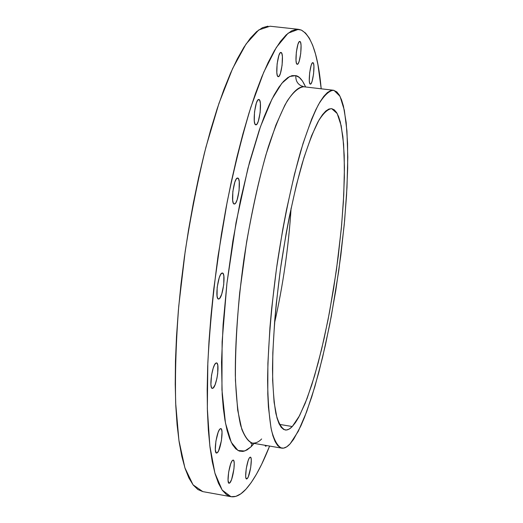<?xml version="1.0" encoding="UTF-8"?>
<svg xmlns="http://www.w3.org/2000/svg" width="523" height="523" viewBox="0 0 523 523"><rect width="100%" height="100%" fill="white"/><g stroke="black" fill="none" stroke-linecap="round" stroke-linejoin="round"><path stroke-width="0.78" d="M220.105 428.867L220.811 428.605C223.883 428.507 220.719 450.244 217.287 452.774L215.907 452.532L217.287 452.774L218.581 450.819L221.432 440.556L222.027 432.037L221.569 429.461L220.673 428.599L219.47 429.592L218.143 432.318L215.907 441.111L215.319 449.747L216.202 452.925L217.287 452.774L216.522 453.081C213.417 453.245 216.692 431.089 220.105 428.867M232.5 460.397L233.193 460.09C235.899 459.972 232.898 480.264 229.813 482.912L228.499 482.677L229.813 482.912L231.604 479.441L233.944 468.915L234.219 463.162L233.82 460.809L233.016 460.09L231.924 461.136L230.702 463.803L228.636 472.191L228.048 480.277L228.832 483.154L229.813 482.912L229.074 483.265C226.335 483.435 229.434 462.77 232.5 460.397M249.778 457.429L250.386 457.148C252.799 457.01 249.974 476.178 247.222 478.63L246.072 478.427L247.222 478.63L248.281 476.813L250.694 467.582L251.282 460.057L250.948 457.834L250.242 457.148L249.262 458.122L248.164 460.626L246.268 468.51L245.679 476.126L246.032 478.329L246.751 478.95L247.222 478.63L246.568 478.957C244.136 479.146 247.039 459.645 249.778 457.429M266.567 445.544L266.207 446.008L265.266 445.844L266.207 446.008L266.567 445.544M312.931 62.675C315.461 62.982 312.826 84.922 310.361 84.125L311.172 83.477L312.087 81.32L313.571 73.946L313.924 66.244L313.578 63.734L312.931 62.675L312.081 63.257L311.159 65.395L309.642 72.86L309.302 80.64L309.662 83.124L310.316 84.118C307.746 84.111 310.374 61.819 312.859 62.662L312.931 62.675M299.921 41.494C302.725 42.03 300.006 65.159 297.254 64.29L298.123 63.662L299.123 61.42L300.725 53.634L301.058 45.403L300.653 42.677L299.921 41.494L298.979 42.043L297.966 44.259L296.338 52.143L296.011 60.465L296.436 63.159L297.175 64.277C294.325 64.081 297.031 40.559 299.81 41.461L299.921 41.494M281.067 52.477C284.264 52.941 281.381 77.594 278.249 76.659L279.249 75.953L280.367 73.547L282.1 65.257L282.394 56.562L281.904 53.699L281.067 52.477L280.001 53.098L278.877 55.484L277.112 63.878L276.83 72.677L277.334 75.502L278.19 76.646C274.941 76.567 277.805 51.47 280.962 52.457L281.067 52.477M258.846 99.514C262.507 99.475 259.415 125.631 255.871 124.834L257.068 123.938L258.297 121.277L260.16 112.471L260.395 103.489L259.807 100.632L258.846 99.514L257.649 100.331L256.401 102.966L254.505 111.896L254.289 120.99L254.891 123.801L255.832 124.827C252.138 125.062 255.289 98.429 258.833 99.514L258.846 99.514M237.507 178.049L237.677 178.049C241.495 177.951 238.292 203.905 234.481 204.003L234.023 203.937L235.121 203.643L235.788 202.8L237.122 199.832L239.083 190.588L239.246 181.599L238.573 178.912L237.507 178.049L236.193 179.167L234.847 182.115L232.84 191.496L232.696 200.59L233.389 203.231L234.245 204.009C230.395 204.212 233.709 177.768 237.507 178.049M215.934 363.067L216.542 362.91C219.993 362.831 216.718 386.177 212.998 388.203L211.75 387.994L212.998 388.203L215.064 384.836L216.908 378.43L217.705 373.5L217.797 365.289L217.065 363.243L215.934 363.067L214.567 364.819L213.175 368.244L211.514 375.324L210.906 384.497L211.416 387.353L211.854 388.125L212.998 388.203L212.325 388.399C208.84 388.563 212.233 364.753 215.934 363.067M221.987 273.065L222.399 273.013C226.126 272.928 222.844 297.796 218.98 298.947L218.071 298.81L218.98 298.947L219.647 298.411L221.732 294.148L223.733 284.669L223.851 275.961L223.118 273.575L221.987 273.065L220.614 274.529L219.209 277.772L217.163 287.395L217.071 296.195L217.823 298.528L218.98 298.947L218.503 299.025C214.737 299.202 218.137 273.836 221.987 273.065M252.334 443.099L251.06 446.799L244.731 451.016L237.972 450.486L231.258 442.321L225.472 423.068L221.935 389.746L222.112 341.852L226.93 283.342L236.069 222.458L247.935 168.275L260.461 126.69L272.032 99.004L281.832 83.288L289.696 76.476L295.809 75.639C299.215 76.201 302.477 79.98 305.602 86.975L302.464 81.006L299.306 77.456L295.809 75.639C295.573 81.255 298.051 84.929 303.242 86.661C298.051 84.929 295.573 81.255 295.809 75.639L291.984 75.639L287.866 77.541L283.486 81.392L278.883 87.236L274.098 95.075L269.188 104.901L264.213 116.642L259.225 130.234L249.484 162.392L240.515 199.969L232.846 241.038L226.93 283.342L223.099 324.495L221.517 362.243L222.197 394.675L223.341 408.437L224.988 420.387L227.093 430.442L229.623 438.549L232.532 444.681L235.768 448.845L239.286 451.081L243.038 451.434L246.974 449.976L251.06 446.799L252.295 443.164M304.393 86.864L303.752 86.759C298.777 87.295 293.279 92.022 287.251 100.939C281.014 112.334 274.686 127.717 268.26 147.074C258.748 178.598 250.151 218.111 243.823 259.99C238.043 301.941 235.115 342.277 235.324 375.207C236.01 395.591 237.73 412.131 240.488 424.826C243.744 435.084 247.686 441.177 252.302 443.092C255.59 443.393 258.702 442.007 261.644 438.947M333.962 90.335L340.002 96.284L344.35 110.248L346.939 130.972L347.795 157.129L346.984 187.397L344.631 220.503L340.852 255.217L335.805 290.37L329.653 324.803L322.593 357.34L314.826 386.772L306.622 411.856L298.273 431.298L290.134 443.818C287.147 447.1 284.342 448.544 281.714 448.146C277.615 446.309 274.189 440.281 271.43 430.063C269.168 417.393 267.887 400.847 267.599 380.43C267.933 347.429 271.195 306.942 277.033 264.782C283.355 222.693 291.684 182.939 300.692 151.193C306.753 131.685 312.656 116.178 318.415 104.672C323.946 95.644 328.941 90.832 333.393 90.237L336.805 91.878L339.335 95.075L341.545 99.841L343.428 106.071L346.174 122.493L347.579 143.452L347.677 168.066L346.54 195.458L344.232 224.779L338.793 270.613L331.288 316.323L325.332 345.435L318.782 372.52L311.786 396.761L304.536 417.295L300.875 425.905L293.645 439.274L290.134 443.818L286.748 446.805L283.512 448.146L280.465 447.766L277.661 445.603L275.118 441.602L272.888 435.737L271.012 428.01L268.423 407.09L267.783 394.035L267.894 363.322L269.933 327.62L271.666 308.446L276.471 268.717L282.832 228.989L286.493 209.821L294.495 174.146L303.026 143.492L311.623 119.205L315.82 109.732L319.873 102.109L323.75 96.376L327.411 92.525L330.824 90.531L333.962 90.335M331.693 108.66L337.191 113.537L341.186 125.716L343.598 144.132L344.435 167.608L343.755 194.942L341.643 224.968L338.224 256.531L333.635 288.519L328.032 319.821L321.593 349.325L314.539 375.906L307.106 398.402L299.574 415.654L292.279 426.533L279.367 424.362L292.279 426.533C289.755 429.167 287.382 430.311 285.166 429.971C281.459 428.311 278.38 422.859 275.909 413.615C273.889 402.174 272.751 387.275 272.509 368.918C272.888 338.433 275.713 303.909 280.988 265.351C286.833 226.877 293.887 192.967 302.15 163.621C307.576 146.08 312.878 132.116 318.056 121.709C323.037 113.543 327.535 109.183 331.556 108.64L328.849 109.046L325.77 111.053L322.475 114.707L318.997 120.029L311.636 135.627L303.987 157.508L296.43 184.907L289.356 216.633L286.12 233.637L280.491 268.842L276.222 304.046L274.673 321.063L272.81 352.822L272.64 380.293L274.098 402.298L277.02 418.086L278.968 423.525L281.204 427.311L283.682 429.468L286.375 430.024L289.252 429.023L292.279 426.533L295.423 422.623L298.646 417.387L305.216 403.253L311.78 384.882L318.128 363.054L324.09 338.544L329.516 312.12L336.354 270.541L341.29 228.852L343.356 202.244L344.356 177.467L344.212 155.311L342.879 136.568L340.329 122.042L338.603 116.609L336.583 112.51L334.275 109.83L331.693 108.66M274.51 323.103C283.074 285.218 288.611 246.895 291.108 208.134C288.461 247.85 282.923 286.173 274.51 323.103M298.424 29.308L270.018 26.215L258.722 29.968L246.072 43.991L232.598 68.585L218.967 103.345L205.977 146.996C197.877 179.866 190.941 214.705 185.175 251.517L178.755 306.092C176.009 341.597 174.983 373.965 175.676 403.2L178.918 440.399L184.881 467.797L193.046 484.828L202.826 491.62L197.877 489.541L193.203 485.03L188.921 478.022L185.103 468.477L181.814 456.389L179.121 441.811L177.094 424.826L175.78 405.567L175.225 384.242L175.46 361.092L176.506 336.42L178.363 310.564L181.01 283.904L184.416 256.845L188.542 229.8L193.307 203.199L198.642 177.434L204.46 152.899L210.658 129.926L217.137 108.823L223.798 89.838L230.545 73.168L237.279 58.955L243.914 47.279L250.367 38.192L256.571 31.681L262.468 27.699L267.998 26.176M301.3 30.066L301.3 30.066C311.636 35.956 318.272 55.536 321.2 88.805L317.919 64.584L315.526 54.098L312.662 45.246L309.335 38.186L305.543 33.08L301.3 30.066L298.476 29.314L288.114 33.191L276.386 47.384L263.755 72.194L250.844 107.208C242.312 135.248 234.435 166.778 227.204 201.813L218.013 256.263C213.064 293.383 209.671 328.908 207.834 362.844L207.343 408.509L209.821 445.746L214.914 473.119L222.151 490.051L230.996 496.7C235.723 497.432 240.704 494.935 245.947 489.201L240.815 493.83L235.827 496.379L231.035 496.706L226.498 494.693L222.295 490.254L218.47 483.298L215.103 473.792L212.26 461.737L209.991 447.165L208.357 430.168L207.409 410.882L207.18 389.504L207.696 366.29L208.978 341.532L211.011 315.572L213.783 288.801L221.373 234.435L226.08 207.683L231.297 181.775L236.932 157.09L242.901 133.973L249.098 112.726L255.44 93.61L261.82 76.816L268.155 62.479L274.372 50.705L280.38 41.52L286.133 34.93L291.566 30.877L296.633 29.288L301.3 30.066M269.613 446.067C261.781 465.915 253.89 480.297 245.947 489.201L251.164 482.631L256.427 474.263L261.677 464.247L269.613 446.067M240.998 425.997L240.9 426.35M265.083 445.289L265.442 446.112L266.207 446.008L265.684 446.256L265.083 445.289M251.06 446.799L254.139 443.406M333.393 90.237L303.752 86.759C299.176 86.498 292.985 91.054 284.839 105.188L275.869 125.121L265.919 154.808C258.977 179.762 252.544 208.788 246.621 241.874L239.717 292.494C236.586 325.875 235.16 355.202 235.442 380.463L237.684 410.11L241.789 429.265C245.124 437.359 248.628 441.974 252.302 443.092L281.681 448.139M303.085 86.602L302.399 86.079L303.752 86.759M202.826 491.62L230.996 496.7M252.302 443.092L250.811 443.36L251.622 443.053"/></g></svg>
